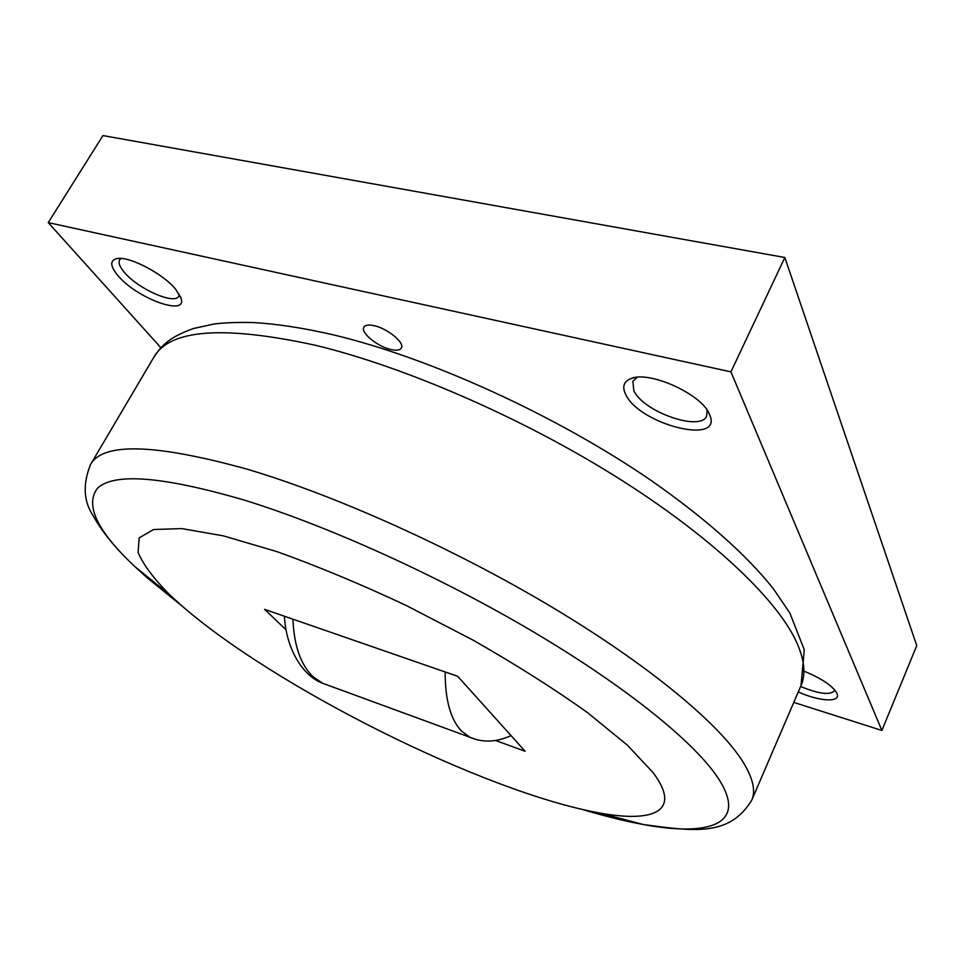 <?xml version="1.0" encoding="UTF-8"?>
<svg xmlns="http://www.w3.org/2000/svg" width="965" height="965" viewBox="0 0 965 965"><rect width="100%" height="100%" fill="white"/><g stroke="black" fill="none" stroke-linecap="round" stroke-linejoin="round"><path stroke-width="1.45" d="M653.04 772.555L627.334 745.113L587.42 712.556C554.2 688.841 516.094 664.704 473.079 640.145L406.096 605.417C360.464 584.03 317.304 566.069 276.629 551.534L223.192 535.816L181.625 528.579L153.519 529.532L139.213 537.867L138.079 552.426C143.339 564.742 153.954 578.928 169.936 595.007L179.731 603.969C273.324 686.815 484.78 792.482 599.627 813C654.27 823.036 681.99 811.046 653.04 772.555M374.094 325.688C387.568 328.45 405.059 342.913 401.344 348.063C399.932 350.271 396.446 350.765 390.885 349.511C377.544 346.688 360.198 332.455 363.853 327.171C365.216 325 368.63 324.505 374.094 325.688M179.321 294.277L178.766 296.171C174.822 305.085 138.381 289.162 124.569 272.576C119.757 266.979 118.104 262.733 119.636 259.85L121.047 258.475M175.751 289.367L181.239 298.692C186.884 316.665 136.97 298.378 118.2 275.906C110.348 266.617 109.684 260.912 116.222 258.765C127.597 255.182 162.88 273.324 175.751 289.367M707.092 410.089L706.73 415.927C700.819 432.079 643.221 411.814 633.812 390.656L632.871 381.235L637.202 377.279M709.42 414.142L709.878 415.227C722.773 445.746 639.361 424.371 625.754 394.576C621.834 386.651 623.728 381.259 631.448 378.401C650.072 370.753 701.929 394.444 709.42 414.142M804.907 671.544C821.903 678.636 832.554 685.838 836.836 693.147L837.005 693.558C841.166 702.797 819.538 701.603 798.272 691.917M834.616 689.83L834.399 690.795C830.021 695.355 818.754 693.932 800.6 686.525M793.773 702.399L881.889 730.457L730.927 371.863L48.25 222.613L160.938 347.762M48.25 222.613L102.953 135.57L784.835 257.498L916.75 645.633L881.889 730.457M730.927 371.863L784.835 257.498M286.014 629.819L264.615 609.361L457.712 676.32L525.129 751.277L495.491 740.469M315.603 345.313C403.913 366.604 520.231 416.916 615.127 476.143C710.047 535.466 775.691 597.854 795.956 640.844C804.436 659.155 806.125 674.053 801.022 685.548L804.267 649.783L789.889 613.101L773.363 588.759C746.222 554.646 705.68 518.7 651.749 480.896C556.914 415.613 429.461 357.557 332.816 334.722C303.3 327.943 276.738 323.878 253.12 322.551C237.474 322.201 224.411 322.696 213.916 324.023L193.458 328.51C168.694 337.436 161.722 345.506 153.845 357.219C169.659 329.21 223.578 325.241 315.603 345.313M582.148 809.394C604.235 816.04 624.596 821.082 643.257 824.508C710.071 836.969 748.828 824.194 717.707 777.525C694.125 742.109 626.84 687.225 533.199 631.749C439.582 576.358 327.316 525.587 243.542 499.882C162.952 476.469 114.304 472.548 97.61 488.109C84.582 504.767 97.007 530.931 134.883 566.6C116.017 548.989 102.073 531.98 93.062 515.587C83.521 501.161 82.676 484.153 90.517 464.563C102.869 442.26 154.87 443.743 246.533 469.014C334.722 494.997 453.369 548.229 551.715 606.985C650.108 665.826 719.806 724.401 743.195 762.254C753.002 778.369 755.872 790.962 751.795 800.045L801.022 685.548M169.936 595.007L134.883 566.6L146.861 577.528L183.169 606.973M292.95 619.18C294.023 645.706 300.73 664.897 313.082 676.742L322.539 683.22L328.341 685.355M445.179 671.978C445.094 699.589 450.486 719.239 461.354 730.939L469.786 737.212L474.973 739.118M487.747 709.709L498.169 721.301M751.795 800.045C729.564 836.896 693.823 831.335 643.257 824.508L599.627 813M284.361 616.201C286.484 651.568 304.385 676.634 322.539 683.22L469.786 737.212C482.633 742.821 496.384 742.29 511.052 735.62M180.66 296.955L181.239 298.692M708.322 412.019L709.878 415.227M836.426 692.351L837.005 693.558M634.922 377.568L631.448 378.401M118.044 258.475L116.222 258.765M90.517 464.563L153.845 357.219"/></g></svg>
